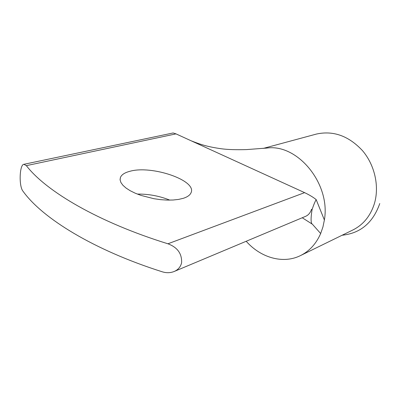 <?xml version="1.0" encoding="UTF-8"?>
<svg xmlns="http://www.w3.org/2000/svg" width="402" height="402" viewBox="0 0 402 402"><rect width="100%" height="100%" fill="white"/><g stroke="black" fill="none" stroke-linecap="round" stroke-linejoin="round"><path stroke-width="0.6" d="M263.23 148.418L316.409 134.062C333.374 130.359 348.755 135.906 362.544 150.705C374.795 165.116 379.528 186.367 374.403 203.598C370.398 216.17 363.046 225.05 352.358 230.235L301.103 255.285M342.112 235.24C360.463 233.316 373.016 222.748 379.769 203.538M129.936 171.287C124.796 172.599 121.63 174.644 120.439 177.423L120.097 179.885L120.927 182.533L122.922 185.287L126.037 188.046L130.188 190.719L135.243 193.211L141.022 195.422L153.936 198.709L160.599 199.658L167.081 200.095L173.151 200.01L178.594 199.412L183.232 198.332C187.498 196.955 190.111 195.065 191.081 192.653C196.96 180.413 151.73 164.996 129.936 171.287M265.541 148.187L267.049 148.031C297.651 143.73 330.791 183.835 324.384 220L322.932 226.984L320.665 233.532C316.057 244.029 309.133 251.476 299.892 255.878C282.581 264.134 260.496 257.546 246.2 241.265M23.904 164.307L173.136 132.967L176.001 133.876L26.351 165.644L23.904 164.312C19.552 164.323 18.633 186.362 23.095 191.342C42.466 218.331 93.847 250.144 162.297 271.812C166.363 273.064 170.252 272.983 173.96 271.571C177.996 269.923 180.543 267.008 181.598 262.833C182.046 253.707 177.493 247.361 167.93 243.788L304.615 192.643C309.349 194.9 313.198 197.211 316.163 199.583C314.866 201.95 313.56 205.131 312.238 209.13L311.465 209.447L312.012 209.99L312.238 209.13M174.362 271.405L305.57 216.356C308.349 215.176 310.314 212.874 311.465 209.447M26.351 165.644C46.15 191.392 98.43 222.256 167.93 243.788M137.338 194.076C148.599 193.95 159.423 195.965 169.805 200.121M304.615 192.643L176.001 133.876M320.665 233.532L312.419 224.241L302.239 217.753M312.012 209.99C310.661 218.698 310.796 223.447 312.419 224.241M324.384 220L316.163 199.583M120.439 177.423L120.077 179.538M286.5 184.367L297.661 189.463M320.359 210L322.716 215.854M191.181 140.811C200.03 144.263 206.563 146.675 221.432 148.775C227.653 149.614 236.034 149.886 246.567 149.589L267.049 148.031"/></g></svg>
